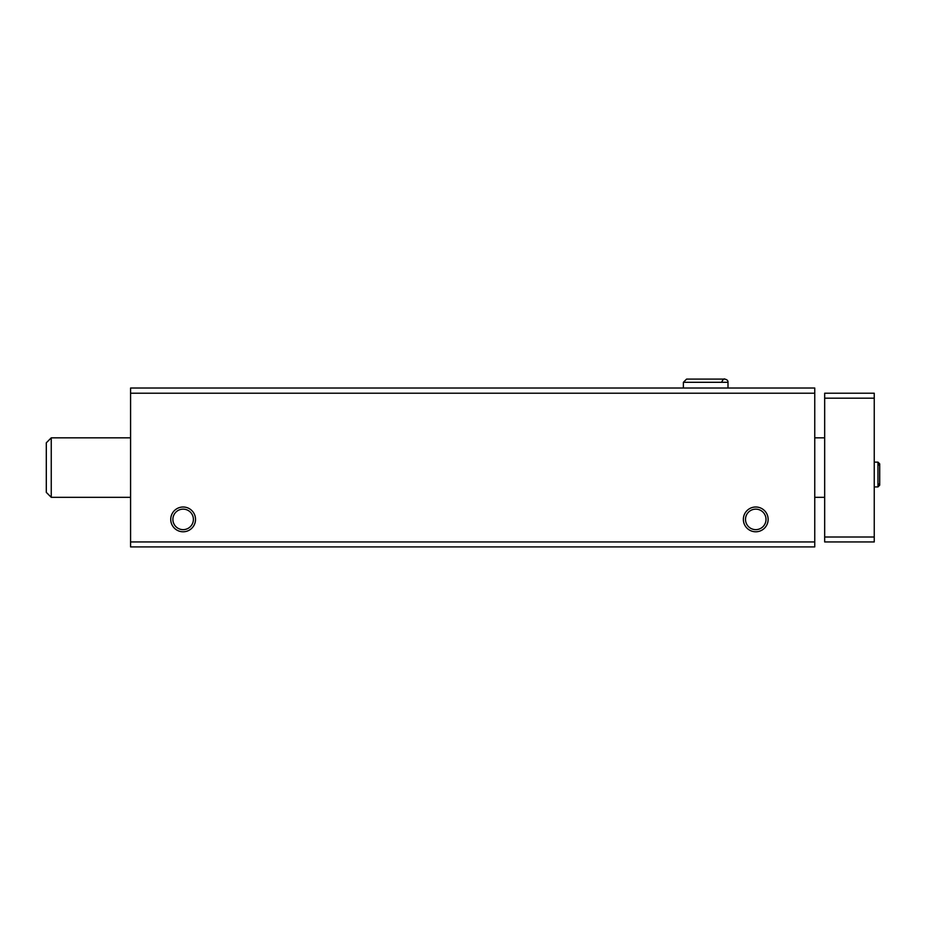 <?xml version="1.0" encoding="UTF-8"?>
<svg xmlns="http://www.w3.org/2000/svg" width="926" height="926" viewBox="0 0 926 926"><rect width="100%" height="100%" fill="white"/><g stroke="black" fill="none" stroke-linecap="round" stroke-linejoin="round"><path stroke-width="1.39" d="M130.578 546.907L814.753 546.907L814.753 541.953L130.578 541.953L130.578 546.907M130.578 541.953L130.578 388.017L814.753 388.017L814.753 541.953M170.743 519.393A12.397 12.397 0 0 0 189.332 530.123A12.397 12.397 0 0 0 189.332 508.663A12.397 12.397 0 0 0 170.743 519.393M743.358 519.393A12.397 12.397 0 0 0 761.948 530.123A12.397 12.397 0 0 0 761.948 508.663A12.397 12.397 0 0 0 743.358 519.393M130.578 393.214L814.753 393.214M745.511 519.393A10.244 10.244 0 0 0 760.883 528.271A10.244 10.244 0 0 0 760.883 510.515A10.244 10.244 0 0 0 745.511 519.393M172.884 519.393A10.244 10.244 0 0 0 188.256 528.271A10.244 10.244 0 0 0 188.256 510.515A10.244 10.244 0 0 0 172.884 519.393M874.248 398.18L824.672 398.18L824.672 393.214L874.248 393.214L874.248 541.953L824.672 541.953L824.672 536.999L874.248 536.999M824.672 398.18L824.672 536.999M46.3 492.377L51.254 497.331L46.3 492.377L46.3 442.802L51.254 437.836L51.254 497.331L130.578 497.331M683.376 382.311L683.376 388.017L683.376 382.311L686.594 379.093L683.376 382.311L727.998 382.311C728.137 380.655 727.06 379.579 724.769 379.093C724.051 378.41 722.975 379.486 721.551 382.311M877.964 462.132L877.964 486.926L879.7 485.189L879.7 463.868L877.964 462.132L874.248 462.132M814.753 497.331L824.672 497.331M51.254 437.836L130.578 437.836M814.753 437.836L824.672 437.836M874.248 486.926L877.964 486.926M879.7 474.633L879.7 485.189L877.964 483.453L879.7 485.189M877.964 465.604L879.7 463.868L879.7 474.413M727.998 388.017L727.998 382.311C728.137 380.655 727.06 379.579 724.769 379.093L686.594 379.093"/></g></svg>
